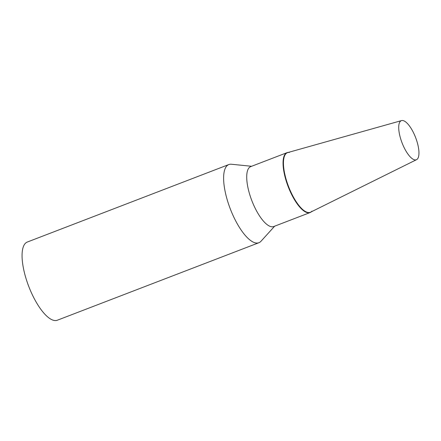 <?xml version="1.0" encoding="UTF-8"?>
<svg xmlns="http://www.w3.org/2000/svg" width="441" height="441" viewBox="0 0 441 441"><rect width="100%" height="100%" fill="white"/><g stroke="black" fill="none" stroke-linecap="round" stroke-linejoin="round"><path stroke-width="0.66" d="M400.544 138.402A20.936 7.271 69 0 0 416.563 159.659A20.936 7.271 69 0 0 417.125 142.013A20.936 7.271 69 0 0 401.547 120.591A20.936 7.271 69 0 0 400.544 138.402M401.547 120.591L287.758 152.575A31.928 11.086 69 0 0 286.237 179.735A31.928 11.086 69 0 0 310.662 212.143L416.563 159.659M274.644 226.189L261.006 241.238A41.873 14.542 -111 0 1 258.889 242.726A41.873 14.542 -111 0 1 255.493 242.908A41.873 14.542 -111 0 1 228.686 204.453A41.873 14.542 -111 0 1 228.829 164.554A41.873 14.542 -111 0 1 231.398 164.239L251.607 166.279M258.889 242.726L57.33 320.227A41.873 14.542 -111 0 1 53.934 320.409A41.873 14.542 -111 0 1 27.133 281.953A41.873 14.542 -111 0 1 27.27 242.054L228.829 164.554M311.28 211.84A32.094 11.146 -111 0 1 310.084 212.562L273.74 226.536A32.094 11.146 -111 0 1 271.138 226.674A32.094 11.146 -111 0 1 250.593 197.204A32.094 11.146 -111 0 1 250.703 166.626L287.047 152.652A32.094 11.146 -111 0 1 288.42 152.388M310.084 212.562A32.094 11.146 -111 0 1 307.482 212.7A32.094 11.146 -111 0 1 286.937 183.23A32.094 11.146 -111 0 1 287.047 152.652M311.947 211.156A31.928 11.086 -111 0 1 307.741 212.43A31.928 11.086 -111 0 1 286.463 180.501A31.928 11.086 -111 0 1 289.373 152.448"/></g></svg>
